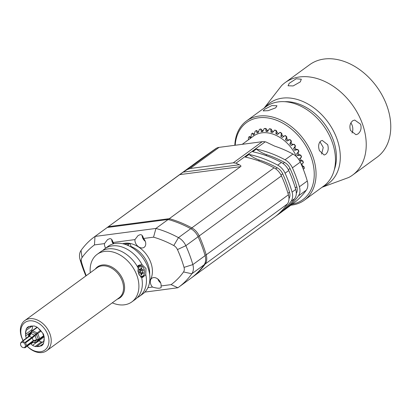 <?xml version="1.0" encoding="UTF-8"?>
<svg xmlns="http://www.w3.org/2000/svg" width="411" height="411" viewBox="0 0 411 411"><rect width="100%" height="100%" fill="white"/><g stroke="black" fill="none" stroke-linecap="round" stroke-linejoin="round"><path stroke-width="0.62" d="M191.346 277.934A111.191 80.119 -126.1 0 0 191.896 277.538A111.191 80.119 -126.1 0 0 205.207 263.996A13.08 9.427 -126.1 0 0 206.199 254.841A111.191 80.119 -126.1 0 0 199.207 235.935A13.08 9.427 -126.1 0 0 191.845 227.879A111.191 80.119 -126.1 0 0 169.311 218.667L108.365 226.672L183.172 172.132L239.315 164.76L235.981 163.177L233.278 162.833L262.213 141.703L219.089 147.364A13.08 9.427 53.9 0 0 216.448 148.227A111.191 80.119 -126.1 0 0 215.832 148.577L200.933 159.052A111.191 80.119 -126.1 0 0 199.13 160.424M108.324 227.334L108.365 226.672A111.191 80.119 -126.1 0 0 107.728 227.129L189.944 167.077A111.191 80.119 -126.1 0 1 195.138 163.691L198.801 161.02A111.191 80.119 -126.1 0 0 193.607 164.4L197.27 161.723A111.191 80.119 -126.1 0 1 202.464 158.343L206.127 155.666A111.191 80.119 -126.1 0 0 200.933 159.052M193.607 164.4A111.191 80.119 -126.1 0 0 191.803 165.772M107.728 227.129A111.191 80.119 -126.1 0 0 107.179 227.535M233.278 162.833L190.159 168.5L187.21 169.584L183.172 172.132M296.305 193.35A9.813 7.069 -126.1 0 0 296.84 186.81A107.918 77.761 -126.1 0 0 290.048 168.453A9.813 7.069 -126.1 0 0 284.525 162.412A107.918 77.761 -126.1 0 0 266.816 154.736A32.705 23.566 53.9 0 1 256.32 149.075A111.191 80.119 -126.1 0 1 285.049 159.797L292.925 154.048A111.191 80.119 -126.1 0 0 274.676 146.136L266.025 141.985A111.191 80.119 -126.1 0 0 265.218 141.826A13.08 9.427 53.9 0 0 262.213 141.703M292.925 154.048A13.08 9.427 53.9 0 1 300.287 162.104A111.191 80.119 -126.1 0 1 307.279 181.01A13.08 9.427 53.9 0 1 306.287 190.165A111.191 80.119 -126.1 0 1 295.303 201.909L285.1 209.456A111.191 80.119 -126.1 0 0 298.412 195.913L306.287 190.165M283.241 210.761A111.191 80.119 -126.1 0 0 285.1 209.456M275.92 216.109A111.191 80.119 -126.1 0 0 277.774 214.809L281.437 212.133A111.191 80.119 -126.1 0 0 294.749 198.59A13.08 9.427 53.9 0 0 295.745 189.435A111.191 80.119 -126.1 0 0 288.748 170.529A13.08 9.427 53.9 0 0 281.386 162.473A111.191 80.119 -126.1 0 0 252.657 151.751L256.32 149.075M277.774 214.809A111.191 80.119 -126.1 0 0 291.086 201.267L294.749 198.59M191.896 277.538L274.111 217.481A111.191 80.119 -126.1 0 0 287.423 203.943A13.08 9.427 53.9 0 0 288.419 194.788A111.191 80.119 -126.1 0 0 281.427 175.877A13.08 9.427 53.9 0 0 274.065 167.822A111.191 80.119 -126.1 0 0 245.331 157.1L248.994 154.428A111.191 80.119 -126.1 0 1 277.728 165.145A13.08 9.427 53.9 0 1 285.085 173.201L288.748 170.529M147.914 287.669L152.507 287.068A6.54 4.711 53.9 0 1 151.839 278.257A6.54 4.711 53.9 0 1 153.503 277.605A6.54 4.711 53.9 0 1 158.893 280.009A6.54 4.711 53.9 0 1 161.086 285.943L171.099 284.628L177.886 287.762A111.191 80.119 -126.1 0 0 178.528 287.299L190.796 278.339A111.191 80.119 -126.1 0 0 204.108 264.797A13.08 9.427 -126.1 0 0 205.104 255.647A111.191 80.119 -126.1 0 0 198.107 236.736A13.08 9.427 -126.1 0 0 190.745 228.68A111.191 80.119 -126.1 0 0 168.212 219.469L107.266 227.473A111.191 80.119 -126.1 0 0 106.629 227.935L94.36 236.895A111.191 80.119 -126.1 0 0 81.049 250.438A13.08 9.427 -126.1 0 0 80.053 259.588A111.191 80.119 -126.1 0 0 85.909 275.925M239.315 164.76C240.954 165.638 241.36 166.265 240.543 166.64L169.311 218.667L168.952 219.977M285.049 159.797A13.08 9.427 53.9 0 1 292.411 167.852L300.287 162.104M298.412 195.913A13.08 9.427 53.9 0 0 299.408 186.764A111.191 80.119 -126.1 0 0 292.411 167.852M285.085 173.201A111.191 80.119 -126.1 0 1 292.082 192.112A13.08 9.427 53.9 0 1 291.086 201.267M288.979 198.698A9.813 7.069 -126.1 0 0 289.514 192.158A107.918 77.761 -126.1 0 0 282.722 173.807A9.813 7.069 -126.1 0 0 277.204 167.765A107.918 77.761 -126.1 0 0 259.49 160.09A32.705 23.566 53.9 0 1 248.994 154.428M105.632 248.152A6.54 4.711 53.9 0 1 104.476 243.605L94.458 244.92A104.651 75.403 -126.1 0 0 82.025 257.594A6.54 4.711 -126.1 0 0 81.527 262.172A104.651 75.403 -126.1 0 0 86.253 275.673M171.099 284.628A104.651 75.403 -126.1 0 0 183.537 271.948A6.54 4.711 -126.1 0 0 184.03 267.376A104.651 75.403 -126.1 0 0 177.449 249.575A6.54 4.711 -126.1 0 0 173.771 245.547A104.651 75.403 -126.1 0 0 153.544 237.162L143.526 238.478A6.54 4.711 -126.1 0 1 144.194 247.288A6.54 4.711 -126.1 0 1 142.53 247.941A6.54 4.711 -126.1 0 1 137.14 245.537A6.54 4.711 -126.1 0 1 134.947 239.603L113.056 242.48A6.54 4.711 53.9 0 1 113.981 243.682M122.689 243.718A23.71 17.082 53.9 0 1 129.804 243.399M129.948 243.425A23.71 17.082 53.9 0 1 150.739 262.413A23.71 17.082 53.9 0 1 149.768 280.795M104.476 243.605L107.579 239.577L109.501 238.74C111.124 238.359 112.306 239.603 113.056 242.48M107.266 227.473L94.998 236.433L94.458 244.92M94.36 236.895A111.191 80.119 -126.1 0 1 94.998 236.433L155.944 228.434L153.544 237.162M134.947 239.603L138.055 235.575L139.971 234.738C141.595 234.357 142.781 235.601 143.526 238.478M111.715 239.5A5.723 4.125 -126.1 0 0 112.121 241.76A5.723 4.125 -126.1 0 0 113.297 243.851A5.071 3.653 -126.1 0 1 112.249 241.966A5.071 3.653 -126.1 0 1 111.905 239.7M168.212 219.469L155.944 228.434A111.191 80.119 -126.1 0 1 178.477 237.64A13.08 9.427 -126.1 0 1 185.839 245.696A111.191 80.119 -126.1 0 1 192.836 264.607A13.08 9.427 -126.1 0 1 191.839 273.762A111.191 80.119 -126.1 0 1 178.528 287.299M161.086 285.943L161.133 287.669L159.725 288.132C158.245 288.409 155.841 288.049 152.507 287.068M177.886 287.762L144.883 292.098M157.87 279.054A5.723 4.125 -126.1 0 0 157.952 279.29A5.723 4.125 -126.1 0 0 160.634 282.835M157.958 279.126A5.071 3.653 -126.1 0 0 158.086 279.495A5.071 3.653 -126.1 0 0 160.593 282.727M142.185 235.498A5.723 4.125 -126.1 0 0 142.591 237.764A5.723 4.125 -126.1 0 0 145.268 241.303M142.376 235.703A5.071 3.653 -126.1 0 0 142.72 237.964A5.071 3.653 -126.1 0 0 145.227 241.195M131.104 246.549A23.71 17.082 53.9 0 1 147.996 264.422A23.71 17.082 53.9 0 1 149.645 274.481M131.335 247.17L129.933 243.384L124.317 244.119M129.933 243.384L128.104 244.72L126.68 244.905M128.448 245.655L128.104 244.72M137.253 297.692A29.433 21.208 -126.1 0 0 139.427 296.367L142.874 293.85A29.433 21.208 -126.1 0 0 147.806 267.155A29.433 21.208 -126.1 0 0 108.15 246.317L104.702 248.835A29.433 21.208 53.9 0 1 142.16 264.802L145.977 268.491L145.797 274.64L142.679 277.343L141.703 277.63L138.651 273.844L138.065 267.792A29.433 21.208 53.9 0 0 100.608 251.825L97.166 254.342A29.433 21.208 -126.1 0 0 90.276 272.734M102.781 250.499A29.433 21.208 53.9 0 1 104.702 248.835M138.641 265.876A6.54 4.218 82.5 0 0 138.137 265.598M137.793 267.299L138.291 265.475L140.094 264.864L142.16 264.802M139.427 296.367A29.433 21.208 -126.1 0 0 145.797 274.64M112.265 302.84A29.433 21.208 -126.1 0 0 131.885 301.874L135.332 299.357A29.433 21.208 -126.1 0 0 141.703 277.63M131.885 301.874A29.433 21.208 -126.1 0 0 136.822 275.18A29.433 21.208 -126.1 0 0 97.166 254.342M27.172 346.206A18.639 13.429 -126.1 0 0 46.777 350.675A18.639 13.429 -126.1 0 0 49.906 333.768A18.639 13.429 -126.1 0 0 24.788 320.57A18.639 13.429 -126.1 0 0 21.665 337.477A18.639 13.429 -126.1 0 0 23.083 340.611M27.224 346.165A17.005 12.253 -126.1 0 0 44.023 350.588A17.005 12.253 -126.1 0 0 47.753 334.6A17.005 12.253 -126.1 0 0 29.16 320.868A17.005 12.253 -126.1 0 0 21.989 337.981A17.005 12.253 -126.1 0 0 23.139 340.57M30.686 343.637A11.251 8.107 -126.1 0 0 31.272 344.115A3.273 2.358 53.9 0 0 32.561 345.322A11.611 8.364 -126.1 0 0 35.151 346.478L41.372 341.931A3.273 2.358 -126.1 0 0 43.032 341.824A8.174 5.893 53.9 0 1 43.684 341.536M36.564 346.478A11.251 8.107 -126.1 0 0 40.519 345.959L36.564 346.478A3.273 2.358 53.9 0 1 35.151 346.478M43.653 342.491A11.251 8.107 -126.1 0 0 44.116 338.135L43.653 342.491A3.273 2.358 53.9 0 1 43.335 343.909A11.611 8.364 -126.1 0 1 41.804 345.605A3.273 2.358 53.9 0 1 41.778 345.62A3.273 2.358 53.9 0 1 40.519 345.959M41.958 332.304A11.251 8.107 -126.1 0 0 38.464 328.466L41.958 332.304A3.273 2.358 53.9 0 1 43.057 333.722A11.611 8.364 -126.1 0 1 44.111 336.573A3.273 2.358 53.9 0 1 44.116 338.135M33.173 326.103A11.251 8.107 -126.1 0 0 29.222 326.622L33.173 326.103A3.273 2.358 53.9 0 1 34.591 326.108A11.611 8.364 -126.1 0 1 37.175 327.259A3.273 2.358 53.9 0 1 38.464 328.466M26.083 330.09A11.251 8.107 -126.1 0 0 25.621 334.451L26.083 330.09A3.273 2.358 53.9 0 1 26.402 328.677A11.611 8.364 -126.1 0 1 27.938 326.981A3.273 2.358 53.9 0 1 27.958 326.961A3.273 2.358 53.9 0 1 29.222 326.622M26.376 338.202A11.611 8.364 -126.1 0 1 25.626 336.013A3.273 2.358 53.9 0 1 25.621 334.451M38.922 340.853A11.611 8.364 -126.1 0 0 41.372 341.931M31.272 344.115L30.979 343.421M32.407 326.391A8.174 5.893 53.9 0 1 31.945 329.632A3.273 2.358 -126.1 0 0 31.775 331.04M44.162 336.799L36.846 342.373L35.68 342.671A0.652 0.483 104 0 1 35.325 342.753L35.325 342.753A0.652 0.483 104 0 1 35.248 342.728L34.154 342.455M43.823 335.592L39.667 338.628L39.353 338.936L39.297 339.476L39.59 339.337L36.846 342.373M40.951 331.204L37.776 333.521L39.667 338.628M43.304 334.903L43.597 334.924L43.176 334.703L43.34 335.171L43.823 334.939M43.34 335.171L43.797 334.944M42.939 333.932L43.258 334.061L43.047 333.516M42.965 333.311L42.939 334.23L43.535 334.287M43.083 334.323L43.509 334.287M43.987 336.126L39.59 339.337M28.554 335.366A0.652 0.55 0.9 0 1 28.606 334.893L29.181 333.948M37.041 327.182L31.698 331.122L32.572 330.829L37.211 332.895L36.975 333.193L37.406 333.665L37.776 333.521M31.93 330.912L31.262 331.954A0.652 0.298 18.3 0 1 31.693 331.898L32.186 331.055M37.329 327.356L32.572 330.829M40.381 330.578L37.211 332.895M23.329 347.639A2.944 2.122 53.9 0 1 20.55 343.832A2.944 2.122 53.9 0 1 21.978 342.317A2.944 2.122 53.9 0 1 25.194 344.69A2.944 2.122 53.9 0 1 23.956 347.655A2.944 2.122 53.9 0 1 23.329 347.639L25.056 347.742L26.53 346.108L26.592 345.564L25.574 342.82L22.651 341.233L29.335 336.347L31.822 337.457L36.183 333.896L38.387 339.255L39.353 338.936M22.322 341.171L28.842 336.414A0.652 0.473 53.9 0 1 29.335 336.347L31.159 333.511L35.151 335.54L37.406 333.665M28.94 336.337L30.727 333.568A0.652 0.298 18.3 0 1 31.159 333.511L31.693 331.898L36.183 333.896L36.975 333.193M25.138 342.342L31.822 337.457A0.652 0.473 53.9 0 1 32.264 337.94L35.151 335.54L36.574 339.989L39.297 339.476M25.574 342.82L32.264 337.94L33.276 340.678L38.387 339.255L38.341 339.733L35.68 342.671L34.432 342.358A0.652 0.483 104 0 1 34.077 342.445L34.077 342.445A0.652 0.483 104 0 1 34 342.414M28.539 336.409A0.652 0.55 0.9 0 1 28.493 336.208L28.806 334.328M28.416 336.712L28.493 336.208A0.652 0.55 0.9 0 1 28.585 335.936L28.606 334.893L31.262 331.954L30.727 333.568L28.585 335.936L28.457 336.686M26.592 345.564L33.276 340.678A0.652 0.473 53.9 0 1 33.219 341.228L36.574 339.989L34.432 342.358L31.745 342.856A0.652 0.473 53.9 0 1 31.688 342.902L31.688 342.902A0.652 0.473 53.9 0 1 31.632 342.938M22.651 341.233L22.153 341.294L22.441 341.135M24.912 347.798L31.745 342.856L33.219 341.228L26.53 346.108M20.622 343.473L20.678 342.928L22.153 341.294M29.453 335.854L22.24 341.222M42.914 333.932L43.021 333.516M43.314 335.176L43.638 335.145M140.577 276.963A5.723 3.694 82.5 0 0 141.574 277.04A5.723 3.694 82.5 0 0 144.318 273.998L144.415 273.628A5.071 3.273 82.5 0 0 144.163 269.226A5.071 3.273 82.5 0 0 143.706 268.244A5.071 3.273 82.5 0 0 139.714 266.636A5.071 3.273 82.5 0 0 138.117 271.964M143.706 268.244L143.521 267.915A5.723 3.694 82.5 0 0 140.084 265.691A5.723 3.694 82.5 0 0 137.855 267.412M138.512 273.438A5.071 3.273 82.5 0 0 141.636 276.341A5.071 3.273 82.5 0 0 144.415 273.628M139.442 271.938A0.652 0.421 82.5 0 0 139.868 273.094A0.981 0.632 82.5 0 1 140.182 272.904A0.981 0.632 82.5 0 1 140.937 274.183A0.652 0.421 82.5 0 0 141.441 275.036A0.652 0.421 82.5 0 0 141.769 274.312A0.981 0.632 82.5 0 1 142.268 273.217A0.981 0.632 82.5 0 1 142.823 273.546A0.652 0.421 82.5 0 0 143.223 272.514A0.981 0.632 82.5 0 1 142.766 271.517A0.981 0.632 82.5 0 1 143.203 270.659A0.652 0.421 82.5 0 0 142.776 269.503A0.981 0.632 82.5 0 1 142.463 269.693A0.981 0.632 82.5 0 1 141.708 268.414A0.652 0.421 82.5 0 0 141.204 267.556A0.652 0.421 82.5 0 0 140.875 268.285A0.981 0.632 82.5 0 1 140.382 269.38A0.981 0.632 82.5 0 1 139.827 269.051A0.652 0.421 82.5 0 0 139.421 270.084A0.981 0.632 82.5 0 1 139.884 271.08A0.981 0.632 82.5 0 1 139.442 271.938M142.463 269.693L139.987 270.022A0.981 0.632 -97.5 0 1 139.334 269.513M141.045 273.377A0.652 0.421 82.5 0 0 140.747 272.837A0.981 0.632 -97.5 0 1 140.29 271.841A0.981 0.632 -97.5 0 1 140.726 270.983A0.652 0.421 82.5 0 0 140.87 269.904M242.238 144.323L253.5 136.098A32.705 23.566 -126.1 0 1 261.817 132.84A32.705 23.566 53.9 0 1 296.547 156.75M263.21 130.585A33.681 24.27 53.9 0 0 262.655 130.672L260.815 129.085L261.298 131.659A33.681 24.27 53.9 0 1 262.038 131.551A33.681 24.27 53.9 0 1 262.783 131.463L264.155 128.638A35.778 25.78 53.9 0 1 265.727 128.602L265.912 128.468A35.778 25.78 -126.1 0 0 264.34 128.504L264.155 128.638M260.815 129.085A35.778 25.78 -126.1 0 0 259.362 129.45L258.339 132.399A33.681 24.27 53.9 0 0 256.998 132.907L256.341 130.606A35.778 25.78 -126.1 0 0 255.056 131.284L254.378 134.284A33.681 24.27 53.9 0 0 253.474 134.906L254.394 134.233M254.44 134.022L252.452 133.107L253.222 135.091A33.681 24.27 53.9 0 1 253.474 134.906M252.452 133.107A35.778 25.78 -126.1 0 0 251.378 134.078L251.029 137.063A33.681 24.27 53.9 0 0 250.088 138.142L249.272 136.514A35.778 25.78 -126.1 0 0 248.439 137.747L248.403 139.817M246.99 140.855L246.903 140.716A35.778 25.78 -126.1 0 0 246.78 141.004M292.349 204.164A47.748 34.406 -126.1 0 0 310.865 156.365A47.748 34.406 -126.1 0 0 267.772 117.921A47.748 34.406 -126.1 0 0 235.22 145.247M261 128.951A35.778 25.78 -126.1 0 0 259.547 129.316L259.362 129.45M255.056 131.284L255.241 131.15A35.778 25.78 -126.1 0 1 256.526 130.467L258.349 131.916A33.681 24.27 53.9 0 1 258.534 131.839M251.034 136.997L249.272 136.514M247.299 140.624L246.903 140.716M304.078 166.804L303.893 166.938A35.778 25.78 53.9 0 1 304.068 168.731L304.253 168.597A35.778 25.78 -126.1 0 0 304.078 166.804L302.229 165.535L301.895 165.782M301.931 163.804A33.681 24.27 53.9 0 1 302.229 165.535M302.907 160.973L302.722 161.107A35.778 25.78 53.9 0 1 303.19 162.941L303.369 162.802A35.778 25.78 -126.1 0 0 302.907 160.973L300.98 160.033L299.717 160.953M278.72 133.467A33.681 24.27 53.9 0 0 277.271 132.804L275.915 133.796A33.681 24.27 53.9 0 1 277.533 134.541L280.05 132.301A35.778 25.78 -126.1 0 1 281.674 133.205L282.193 135.399A33.681 24.27 53.9 0 1 283.744 136.421L285.172 135.502A35.778 25.78 -126.1 0 1 286.708 136.678L286.873 138.82A33.681 24.27 53.9 0 1 288.311 140.089L289.955 139.529A35.778 25.78 -126.1 0 1 291.353 140.937L291.158 142.956A33.681 24.27 53.9 0 1 292.442 144.431L294.245 144.251A35.778 25.78 -126.1 0 1 295.463 145.843L294.918 147.672A33.681 24.27 53.9 0 1 296.002 149.306L297.908 149.512A35.778 25.78 -126.1 0 1 298.905 151.243L298.026 152.825A33.681 24.27 53.9 0 1 298.879 154.562L300.826 155.147A35.778 25.78 -126.1 0 1 301.571 156.956L300.384 158.245A33.681 24.27 53.9 0 1 300.98 160.033M277.271 132.804L276.418 130.626A35.778 25.78 -126.1 0 0 274.759 130.02L272.534 132.553A33.681 24.27 53.9 0 0 270.916 132.111L270.926 129.167A35.778 25.78 53.9 0 0 269.282 128.879L267.566 131.52A33.681 24.27 53.9 0 0 265.989 131.392L265.727 128.602M269.282 128.879L269.467 128.746A35.778 25.78 -126.1 0 1 271.106 129.033L272.267 131.119A33.681 24.27 53.9 0 1 273.479 131.443M265.912 128.468L267.345 130.4A33.681 24.27 53.9 0 1 268.255 130.462M290.947 205.187A49.053 35.346 -126.1 0 0 304.361 200.193A49.053 35.346 -126.1 0 0 312.586 155.697A49.053 35.346 -126.1 0 0 246.492 120.968A49.053 35.346 -126.1 0 0 234.82 145.299M304.361 200.193L323.77 186.013A49.053 35.346 -126.1 0 0 332.001 141.523A49.053 35.346 -126.1 0 0 265.902 106.788L246.492 120.968M327.695 144.667C328.81 148.916 328.117 152.162 325.625 154.402L324.161 155.019L319.455 150.683C318.063 146.47 318.474 143.259 320.688 141.055L322.245 140.428L327.695 144.667M264.566 109.29L271.841 105.57L276.957 105.781L275.714 107.826L268.111 110.672L263.158 110.888L264.566 109.29M352.581 175.096L377.118 157.172A57.232 41.239 -126.1 0 0 386.715 105.262A57.232 41.239 -126.1 0 0 309.606 64.743L285.07 82.668A57.232 41.239 -126.1 0 1 362.178 123.187A57.232 41.239 53.9 0 1 352.581 175.096A57.232 41.239 53.9 0 1 348.656 177.516L322.029 187.288M360.596 124.22C361.731 128.407 360.791 131.684 357.781 134.053L355.993 134.71L350.532 130.477C349.232 126.275 350.002 123.017 352.844 120.706L354.688 120.038L360.596 124.22M285.07 82.668A57.232 41.239 -126.1 0 0 281.566 85.663L264.16 108.062M289.164 83.356L296.177 78.773L301.32 79.205L300.313 81.892L293.135 85.94L288.06 85.776L289.164 83.356M350.83 122.94A7.357 4.747 -97.5 0 1 352.032 133.041M319.969 141.744L323.246 147.462L321.592 154.089M262.655 130.672L261.298 131.659M267.345 130.4L265.989 131.392M272.267 131.119L270.916 132.111M274.574 130.153A35.778 25.78 53.9 0 1 276.238 130.76L276.418 130.626M275.915 133.796L276.238 130.76M279.865 132.434A35.778 25.78 53.9 0 1 281.494 133.339L281.674 133.205M282.193 135.399L280.836 136.39L281.494 133.339M280.836 136.39A33.681 24.27 53.9 0 1 282.388 137.413L283.744 136.421M285.172 135.502L282.388 137.413M284.987 135.635A35.778 25.78 53.9 0 1 286.524 136.812L286.708 136.678M286.873 138.82L285.517 139.807L286.524 136.812M285.517 139.807A33.681 24.27 53.9 0 1 286.96 141.076L288.311 140.089M289.955 139.529L286.96 141.076M289.77 139.663A35.778 25.78 53.9 0 1 291.173 141.071L291.353 140.937M291.158 142.956L289.806 143.942L291.173 141.071M289.806 143.942A33.681 24.27 53.9 0 1 291.091 145.417L292.442 144.431M294.245 144.251L291.091 145.417M294.065 144.384A35.778 25.78 53.9 0 1 295.283 145.977L295.463 145.843M294.918 147.672L293.562 148.664L295.283 145.977M293.562 148.664A33.681 24.27 53.9 0 1 294.651 150.298L296.002 149.306M297.908 149.512L294.651 150.298M297.728 149.645A35.778 25.78 53.9 0 1 298.725 151.376L298.905 151.243M298.026 152.825L296.675 153.817L298.725 151.376M296.675 153.817A33.681 24.27 53.9 0 1 297.523 155.553L298.879 154.562M300.826 155.147L297.523 155.553M300.647 155.281A35.778 25.78 53.9 0 1 301.386 157.089L301.571 156.956M300.384 158.245L299.033 159.237L301.386 157.089M299.033 159.237A33.681 24.27 53.9 0 1 299.465 160.511M302.722 161.107L299.624 161.02M301.248 164.277L303.19 162.941M303.893 166.938L302.285 166.722M303.256 169.142L304.068 168.731M258.349 131.916L256.998 132.907M187.21 169.584L216.448 148.227M190.159 168.5L219.089 147.364M204.668 263.877L205.207 263.996L287.423 203.943M191.213 228.942L191.845 227.879L274.065 167.822M235.981 163.177L265.218 141.826M277.728 165.145L281.386 162.473M299.408 186.764L307.279 181.01M292.082 192.112L295.745 189.435M204.981 255.226L206.199 254.841L288.419 194.788M81.527 262.172L80.053 259.588M82.025 257.594L81.049 250.438M190.745 228.68L178.477 237.64L173.771 245.547M177.449 249.575L185.839 245.696L198.107 236.736M197.994 236.495L199.207 235.935L281.427 175.877M205.104 255.647L192.836 264.607L184.03 267.376M183.537 271.948L191.839 273.762L204.108 264.797M117.269 299.187A19.122 13.779 -126.1 0 0 123.233 280.425A19.122 13.779 -126.1 0 0 109.835 266.102A19.122 13.779 -126.1 0 0 95.28 269.082M46.777 350.675L119.098 297.852A18.639 13.429 -126.1 0 0 122.221 280.944A18.639 13.429 -126.1 0 0 97.109 267.746L24.788 320.57M32.561 345.322L36.04 342.784M31.123 343.776L33.055 342.363M25.626 336.013L30.481 332.463M25.77 334.143L31.945 329.632M26.17 330.382L31.37 326.581M26.402 328.677L29.212 326.622M40.273 345.882L43.525 343.509M36.856 346.334L43.032 341.824M139.421 273.156L139.868 273.094M139.154 269.138L139.827 269.051M140.891 268.517L141.708 268.414M140.726 270.983L143.203 270.659M140.747 272.837L143.223 272.514M140.937 274.42L141.769 274.312M259.49 160.09L258.473 160.829M277.204 167.765L275.709 168.854M282.722 173.807L281.021 175.05M289.514 192.158L287.977 193.283M266.816 154.736L265.799 155.481M284.525 162.412L283.035 163.506M290.048 168.453L288.347 169.697M296.84 186.81L295.298 187.93M179.597 174.639L240.543 166.64M334.302 169.774A46.679 33.635 -126.1 0 0 333.131 139.617A46.679 33.635 -126.1 0 0 284.576 101.697M322.995 186.579A49.798 35.88 -126.1 0 0 336.768 138.373A49.798 35.88 -126.1 0 0 302.933 101.512A49.798 35.88 -126.1 0 0 265.126 107.353M25.04 347.763L31.688 342.902L34.077 342.445L36.07 342.779M28.914 334.2L31.724 331.091M20.55 343.832L20.658 343.036M140.788 277.142L141.574 277.04M137.824 265.984L140.084 265.691M139.124 269.544L140.382 269.38M140.834 273.407L142.268 273.217M139.298 273.017L140.182 272.904"/></g></svg>
